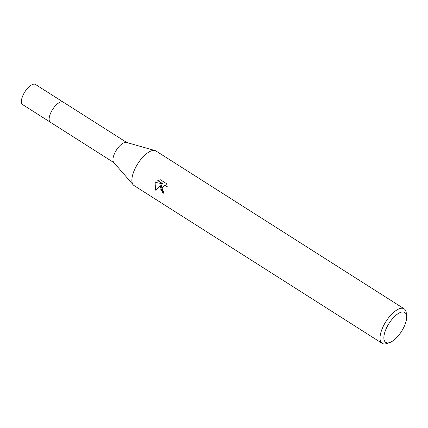 <?xml version="1.0" encoding="UTF-8"?>
<svg xmlns="http://www.w3.org/2000/svg" width="428" height="428" viewBox="0 0 428 428"><rect width="100%" height="100%" fill="white"/><g stroke="black" fill="none" stroke-linecap="round" stroke-linejoin="round"><path stroke-width="0.64" d="M133.199 184.816L113.741 162.431A11.941 4.992 -57.5 0 1 114.367 153.925A11.941 4.992 -57.5 0 1 126.458 142.428L154.984 150.554M50.418 122.269A11.941 4.992 -57.5 0 1 50.386 122.248A11.941 4.992 -57.5 0 1 50.541 113.34A11.941 4.992 -57.5 0 1 63.2 102.094A11.941 4.992 -57.5 0 1 63.232 102.115M155.648 190.166L155.123 183.516L155.749 182.435L162.774 183.826L157.755 180.632L160.452 179.792L166.647 183.73L167.214 187.052L166.257 186.03L164.379 185.666L162.126 187.967L162.694 190.717L163.721 191.739A20.474 8.555 122.5 0 0 163.127 193.568L160.463 186.913L161.763 184.789L155.642 190.166M389.694 342.539L386.741 343.54A20.474 8.555 -57.5 0 1 382.188 343.363A20.474 8.555 -57.5 0 1 382.461 328.083A20.474 8.555 -57.5 0 1 404.16 308.813A20.474 8.555 -57.5 0 1 406.252 312.857L406.6 315.955A17.741 7.415 -57.5 0 1 404.556 325.687A17.741 7.415 -57.5 0 1 389.694 342.539A17.741 7.415 -57.5 0 1 385.981 329.148A17.741 7.415 -57.5 0 1 398.168 313.622A17.741 7.415 -57.5 0 1 406.6 315.955M382.188 343.363L134.039 185.554A20.474 8.555 -57.5 0 1 134.306 170.28A20.474 8.555 -57.5 0 1 156.006 151.004L404.16 308.813M163.202 193.306L160.682 189.176L162.121 184.719L161.763 184.789M164.555 185.64L165.545 185.575L167.204 186.464M159.992 179.851L158.119 180.568L162.774 183.826M156.022 182.494L155.91 189.893M158.119 180.568L157.755 180.632M133.231 184.859A20.469 8.555 -57.5 0 1 134.306 170.28M63.2 102.094L35.476 84.46A11.941 4.992 -57.5 0 0 22.818 95.706A11.941 4.992 -57.5 0 0 22.657 104.619L50.386 122.248A11.941 4.992 -57.5 0 1 50.541 113.34A11.941 4.992 -57.5 0 1 63.2 102.094L126.763 142.519M164.379 185.666L164.737 185.597M50.386 122.248L113.95 162.672"/></g></svg>
